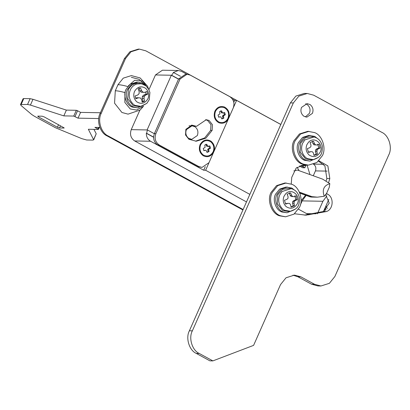 <?xml version="1.0" encoding="UTF-8"?>
<svg xmlns="http://www.w3.org/2000/svg" width="410" height="410" viewBox="0 0 410 410"><rect width="100%" height="100%" fill="white"/><g stroke="black" fill="none" stroke-linecap="round" stroke-linejoin="round"><path stroke-width="0.61" d="M308.448 165.143L302.498 164.174C294.693 162.15 289.562 148.717 293.944 140.779L299.443 133.957L307.889 131.302L314.649 132.614C322.07 135.11 326.57 148.097 322.388 155.662L316.889 162.488L308.448 165.143L303.682 164.195C295.882 162.17 290.752 148.743 295.133 140.804L300.632 133.978L309.073 131.323M318.329 157.404L310.006 161.109L304.902 160.366C298.972 158.824 295.072 148.62 298.403 142.588L302.585 137.401L309.002 135.382L314.721 136.392L318.662 139.421M310.006 161.109L306.388 160.392C300.453 158.854 296.558 148.645 299.889 142.613L304.066 137.427L310.483 135.408M313.547 159.644L311.933 159.941L305.532 158.895L300.166 152.105L300.704 143.059L305.419 137.729L312.369 136.653L313.968 137.007C318.242 137.996 321.035 141.025 322.347 146.088C322.511 154.667 320.482 157.102 313.547 159.644L307.326 158.629L305.665 157.496C301.596 153.381 300.581 148.625 302.631 143.233L304.871 139.887L313.968 137.007M313.911 155.211L316.146 154.078L315.428 151.582L315.562 149.998L316.612 148.912L318.826 148.02L317.653 144.166M312.22 141.204L313.014 143.669L313.988 144.833L316.904 145.002L315.531 144.863L314.511 143.695L313.506 141.23L310.037 142.552L310.964 145.048L310.882 146.631L309.781 147.718L307.351 148.604L308.525 152.458L310.98 151.659L308.289 152.059M313.988 144.833L315.531 144.863M313.014 143.669L314.511 143.695M310.98 151.659L312.456 151.797L313.373 152.961L313.957 155.421L317.427 154.099L316.92 151.613L317.104 150.029L318.104 148.943L320.113 148.046L318.826 148.02M316.146 154.078L317.427 154.099M315.428 151.582L316.92 151.613M315.562 149.998L317.104 150.029M316.612 148.912L318.104 148.943M316.904 145.002L318.939 144.192L320.113 148.046M326.114 209.853L324.971 208.101M325.376 210.458L324.494 209.172M324.418 211.063L323.92 210.468M143.587 106.169L140.133 110.023L128.079 114.139L121.919 112.489L114.559 103.176L115.297 90.774L117.988 84.696L123.266 78.146L131.374 75.594L140.138 77.946L147.646 86.279L148.389 88.657M142.7 106.682L136.591 110.059L130.216 108.952L124.86 102.454L124.932 93.495M128.33 85.833L134.68 80.298L142.588 81.031L148.348 88.97M285.56 216.798L279.61 215.829C271.804 213.8 266.674 200.372 271.056 192.433L276.555 185.612L284.996 182.957L291.761 184.269C299.177 186.76 303.682 199.752 299.5 207.316L294.001 214.143L285.56 216.798L280.794 215.85C272.988 213.825 267.863 200.393 272.245 192.454L277.744 185.633L286.185 182.978M295.441 209.059L287.118 212.764L282.013 212.016C276.084 210.479 272.184 200.275 275.515 194.237L279.692 189.051L286.108 187.037L291.828 188.046L295.774 191.075M287.118 212.764L283.494 212.047C277.565 210.504 273.665 200.3 276.996 194.268L281.178 189.082L287.594 187.062M290.659 211.299L289.045 211.596L282.644 210.55L277.278 203.755L277.816 194.714L282.531 189.384L289.475 188.303L291.079 188.661C295.354 189.651 298.142 192.679 299.459 197.743C299.623 206.322 297.593 208.751 290.659 211.299L284.432 210.284L282.777 209.151C278.703 205.036 277.693 200.28 279.743 194.888L281.983 191.542L291.079 188.661M291.023 206.86L293.258 205.728L292.54 203.237L292.668 201.653L293.719 200.567L295.938 199.675L294.764 195.821M289.332 192.859L290.126 195.319L291.095 196.487L294.016 196.656L292.643 196.513L291.618 195.35L290.613 192.879L287.149 194.202L288.071 196.703L287.989 198.286L286.892 199.368L284.463 200.259L285.637 204.113L288.092 203.309L285.401 203.714M291.095 196.487L292.643 196.513M290.126 195.319L291.618 195.35M288.092 203.309L289.568 203.452L290.485 204.616L291.069 207.076L294.539 205.753L294.031 203.263L294.216 201.679L295.215 200.598L297.224 199.696L295.938 199.675M293.258 205.728L294.539 205.753M292.54 203.237L294.031 203.263M292.668 201.653L294.216 201.679M293.719 200.567L295.215 200.598M294.016 196.656L296.046 195.842L297.224 199.696M141.168 106.41L146.862 103.351L149.26 99.686L149.922 92.506L148.492 88.826L145.955 85.88L141.588 83.758L136.832 83.953C133.701 85.095 131.513 87.11 130.267 89.995C128.207 95.458 129.252 100.24 133.409 104.345L134.962 105.39L141.168 106.41L139.559 106.702L133.173 105.652L127.807 98.861L128.345 89.816C129.621 86.853 131.871 84.783 135.095 83.609L139.989 83.404L144.125 84.711L145.678 85.757M146.513 103.525L137.647 107.871L134.024 107.153C128.094 105.611 124.194 95.407 127.525 89.37L131.707 84.188L138.124 82.169L142.357 83.148L146.288 86.161M137.647 107.871L132.543 107.123C126.613 105.585 122.713 95.376 126.044 89.344L130.221 84.158L136.638 82.138L138.124 82.169M138.985 88.012L139.887 90.805L141.06 92.168L144.576 92.404L142.946 92.204L141.716 90.841L140.574 88.042L138.155 88.96L139.205 91.794L139.077 93.68L137.791 94.987L135.039 95.996L135.859 98.687L138.641 97.775L140.389 97.975L141.506 99.338L142.167 102.126L144.587 101.203L144.012 98.379L144.253 96.499L145.427 95.187L147.708 94.167L146.114 94.141L145.56 92.019M146.114 94.141L143.597 95.156L142.367 96.468L142.183 98.349L142.998 101.178L142.07 101.675M138.641 97.775L136.812 97.739L135.613 98.174M142.946 92.204L141.06 92.168M141.716 90.841L139.887 90.805M144.587 101.203L142.998 101.178M144.012 98.379L142.183 98.349M144.253 96.499L142.367 96.468M145.427 95.187L143.597 95.156M147.708 94.167L146.888 91.481L144.576 92.404M64.098 127.858L44.295 116.958L42.194 116.204L37.74 116.122L38.361 116.85L57.441 127.254L59.547 128.007L64.18 128.033M93.941 129.365L96.217 133.778L93.659 139.549L92.968 140.112L86.643 139.994L81.749 138.626L55.55 127.782L34.322 116.209L31.795 114.569L21.192 105.606L20.5 104.56L27.557 104.447L30.427 105.073L63.822 115.886L66.379 110.111L32.984 99.302L30.427 105.073M20.5 104.56L23.057 98.789L23.79 98.554L21.233 104.33M32.984 99.302L30.114 98.672L23.79 98.554M66.379 110.111L76.316 110.295L73.759 116.071L63.822 115.886M73.759 116.071L78.018 118.157L80.575 112.386L77.577 110.751L75.02 116.522M76.316 110.295L77.577 110.751M98.733 118.541L78.018 118.157M100.404 112.755L80.575 112.386M98.61 127.438L97.913 129.006L94.915 127.372L99.84 127.464M97.913 129.006L98.395 129.411L99.266 127.454M96.217 133.778L93.7 139.882L88.35 129.263L98.287 129.442M188.554 138.267L191.747 139.344L197.323 135.556C198.583 131.933 197.774 128.981 194.893 126.7L191.998 125.819L186.422 129.611C185.182 133.024 185.894 135.91 188.554 138.267M188.774 139.19L191.747 139.344M191.998 125.819L189.02 125.865M186.816 74.256L181.522 71.366L178.314 70.505L173.256 72.519L173.553 72.524L171.641 75.25L155.472 74.953L162.442 70.212L178.314 70.505M153.586 137.089L146.626 133.291L147.405 129.944L147.108 129.939L171.344 75.245L178.519 79.161M146.626 133.291L146.329 133.286C146.329 136.873 147.738 139.523 150.552 141.25L134.685 140.958C130.79 138.232 129.637 134.459 131.236 129.642L139.82 110.275M173.553 72.524L180.467 76.291M178.575 79.033L171.641 75.25M147.405 129.944L154.339 133.727M153.581 137.242L146.329 133.286M300.776 165.553L303.446 166.086L300.776 165.553L304.866 167.782L305.968 165.291M303.446 166.086L306.162 165.148M313.281 175.777L315.444 170.898C316.402 168.008 315.715 165.742 313.378 164.108M300.356 204.949L302.155 200.895L306.132 195.416M302.155 200.895L322.921 201.279L326.837 195.903M299.346 165.947L302.641 167.741L304.866 167.782M298.521 209.208L308.94 214.886M249.839 194.371L205.63 170.263L203.703 170.227L150.552 141.25M134.685 140.958L246.492 201.92M148.948 89.667L155.472 74.953M203.703 170.227L205.282 166.66M233.813 102.28L234.669 100.342L232.496 99.158M205.63 170.263L236.596 100.378L234.669 100.342M280.809 124.486L236.596 100.378M304.404 215.117L323.469 211.493L328.799 199.46M243.125 209.515L108.148 135.92C101.106 132.922 97.313 120.484 101.255 113.298L125.491 58.604L130.99 51.783L139.431 49.128L138.349 49.108L129.908 51.762L124.409 58.584L100.173 113.278C96.232 120.463 100.025 132.901 107.066 135.9L242.925 209.976M139.431 49.128L145.852 50.845L280.829 124.44M317.361 213.82L322.921 201.279M301.519 165.568L301.078 165.327M310.462 196.949L309.248 196.39L311.328 197.072L317.366 197.179L324.254 196.252L326.544 193.458L329.235 187.38L329.83 183.659L322.639 179.139L297.409 170.068L293.806 170.924M299.771 192.982L309.248 196.39L317.366 197.179M329.83 183.659C323.797 185.581 321.937 189.779 324.254 196.252M297.055 167.306L298.803 169.93L298.557 170.483M301.048 200.777L305.624 195.232M309.97 174.583L307.085 165.163M200.08 144.602C198.501 149.132 199.516 152.822 203.119 155.672C207.516 157.783 211.042 156.569 213.707 152.033C215.26 147.769 214.368 144.161 211.042 141.214C206.584 138.764 202.929 139.897 200.08 144.602M200.623 144.899C199.173 149.066 200.106 152.458 203.421 155.088C207.465 157.025 210.714 155.908 213.164 151.736C214.589 147.81 213.769 144.494 210.709 141.783C206.609 139.528 203.247 140.568 200.623 144.899M224.526 107.03C228.8 109.557 230.133 113.421 228.519 118.613C226.305 122.708 223.091 124.086 218.884 122.759C214.609 120.232 213.277 116.373 214.891 111.182C217.105 107.087 220.319 105.703 224.526 107.03M224.301 107.661C228.232 109.988 229.457 113.539 227.975 118.316C225.936 122.083 222.984 123.354 219.109 122.129C215.178 119.807 213.953 116.255 215.434 111.479C217.474 107.712 220.431 106.436 224.301 107.661M228.519 118.613L233.234 107.979C234.827 103.161 233.679 99.389 229.784 96.663L190.266 75.117L187.057 74.256L180.082 78.997L155.846 133.691C154.252 138.508 155.4 142.275 159.295 145.002L198.814 166.547L202.027 167.408L208.997 162.667L228.519 118.613M194.832 125.896L196.503 126.347L206.261 119.71L209.085 120.463L212.457 124.732L212.119 130.416L205.851 138.196L196.226 141.224L188.907 139.267L185.535 134.998L185.873 129.314L192.008 125.142L194.832 125.896L193.351 125.87L191.265 125.173M205.2 150.219L203.919 150.68L203.247 148.482L205.118 147.349L204.78 145.017L206.763 144.264L207.773 146.334L209.869 145.955L210.54 148.159L208.675 149.286L209.008 151.618L207.024 152.376L206.015 150.301L203.749 150.388M205.83 144.248L206.84 146.319L208.587 146.416M208.936 145.939L209.607 148.143L207.742 149.271L208.075 151.603L206.968 152.197M209.008 151.618L208.075 151.603M208.598 150.193L207.665 150.178M208.675 149.286L207.742 149.271M209.274 148.671L208.341 148.651M210.54 148.159L209.607 148.143M207.773 146.334L206.84 146.319M207.219 145.673L206.286 145.652M221.779 118.777L222.886 118.177L222.553 115.845L224.419 114.718L223.747 112.514M218.561 116.968L220.826 116.876L221.836 118.951L223.819 118.198L222.886 118.177M223.819 118.198L223.486 115.866L225.351 114.733L224.68 112.535L223.399 112.996L221.651 112.899L220.641 110.823M224.085 115.246L223.153 115.23M225.351 114.733L224.419 114.718M223.486 115.866L222.553 115.845M223.409 116.773L222.476 116.753M223.399 112.996L222.584 112.914L221.574 110.838L219.591 111.597L219.929 113.929L218.058 115.056L218.73 117.26L220.011 116.799M222.03 112.248L221.098 112.232M222.584 112.914L221.651 112.899M195.483 141.194L204.682 137.939L210.637 130.39L210.976 124.707L207.603 120.437L205.518 119.74M193.351 125.87L196.503 126.347M187.057 74.256L185.571 74.23L178.601 78.971L154.365 133.66C152.766 138.477 153.919 142.249 157.814 144.976L197.333 166.522L202.027 167.408M312.415 113.36C313.676 109.803 312.891 106.872 310.078 104.565L307.09 103.622L301.514 107.415C300.258 110.972 301.037 113.903 303.856 116.214L306.839 117.152L312.415 113.36M305.363 116.922L309.453 113.303C310.708 109.747 309.929 106.815 307.111 104.509L305.604 103.802M328.641 182.455L329.814 178.586L327.867 165.912L318.903 160.787M329.814 178.586L326.847 178.529L324.899 165.855L318.503 161.171M302.657 165.03L307.951 165.133M291.223 184.034L291.746 177.361L296.194 168.018L304.112 164.958L306.813 165.158M294.534 213.748L305.886 215.163L326.437 211.55C333.463 209.325 334.181 197.256 327.477 194.084L326.242 194.063M326.437 211.55L323.469 211.493L329.235 203.124L325.73 194.842M326.498 193.551L327.477 194.084M326.847 178.529L326.175 180.743M212.877 360.892L253.595 345.369L280.527 284.601L286.026 277.78L294.467 275.12L300.884 276.837L314.511 284.268L320.933 285.985L329.373 283.33L334.873 276.509L388.731 154.97C392.672 147.784 388.88 135.346 381.838 132.348L313.696 95.197L307.28 93.48L298.839 96.135L293.34 102.956L192.357 330.839C188.415 338.024 192.208 350.468 199.25 353.461L212.877 360.892L209.91 360.841L196.282 353.41C189.241 350.412 185.448 337.968 189.389 330.788L290.372 102.905L295.871 96.078L304.312 93.424L307.28 93.48M300.884 276.837L297.921 276.786L311.549 284.217L317.965 285.934L320.933 285.985M297.921 276.786L292.981 275.177M308.499 142.239C314.444 135.638 324.054 144.371 320.302 151.982C317.279 156.825 313.537 157.829 309.079 154.985C306.127 152.007 305.394 148.563 306.88 144.663L308.499 142.239M327.252 208.603L325.986 205.805M115.297 90.774C117.701 90.83 121.022 91.466 125.26 92.691M117.988 84.696C120.391 84.752 123.712 85.393 127.951 86.612M285.611 193.894C291.556 187.293 301.165 196.021 297.414 203.637C294.39 208.48 290.649 209.479 286.185 206.64C283.238 203.662 282.505 200.218 283.992 196.318L285.611 193.894M145.673 88.355C148.676 91.322 149.435 94.787 147.943 98.743C144.955 103.545 141.24 104.57 136.791 101.808C133.783 98.841 133.024 95.376 134.521 91.42C137.504 86.612 141.219 85.593 145.673 88.355M60.521 125.808L59.547 128.007M38.678 116.138L38.361 116.85M58.558 124.732L57.441 127.254M30.114 98.672L27.557 104.447M131.236 129.642L147.108 129.939M306.618 213.62L315.854 213.789M315.444 170.898L327.17 171.113M313.916 164.118L323.608 164.297M125.491 58.604L124.409 58.584M101.255 113.298L100.173 113.278M108.148 135.92L107.066 135.9M311.344 196.431L299.408 192.136M210.637 130.39L212.119 130.416M198.814 166.547L197.333 166.522M159.295 145.002L157.814 144.976M155.846 133.691L154.365 133.66M180.082 78.997L178.601 78.971M305.312 165.051L302.908 165.004M314.511 284.268L311.549 284.217M199.25 353.461L196.282 353.41M192.357 330.839L189.389 330.788M293.34 102.956L290.372 102.905M145.376 85.439L139.267 79.396L131.343 77.285M311.328 197.072L310.068 196.831M310.088 196.841L299.838 193.151"/></g></svg>
